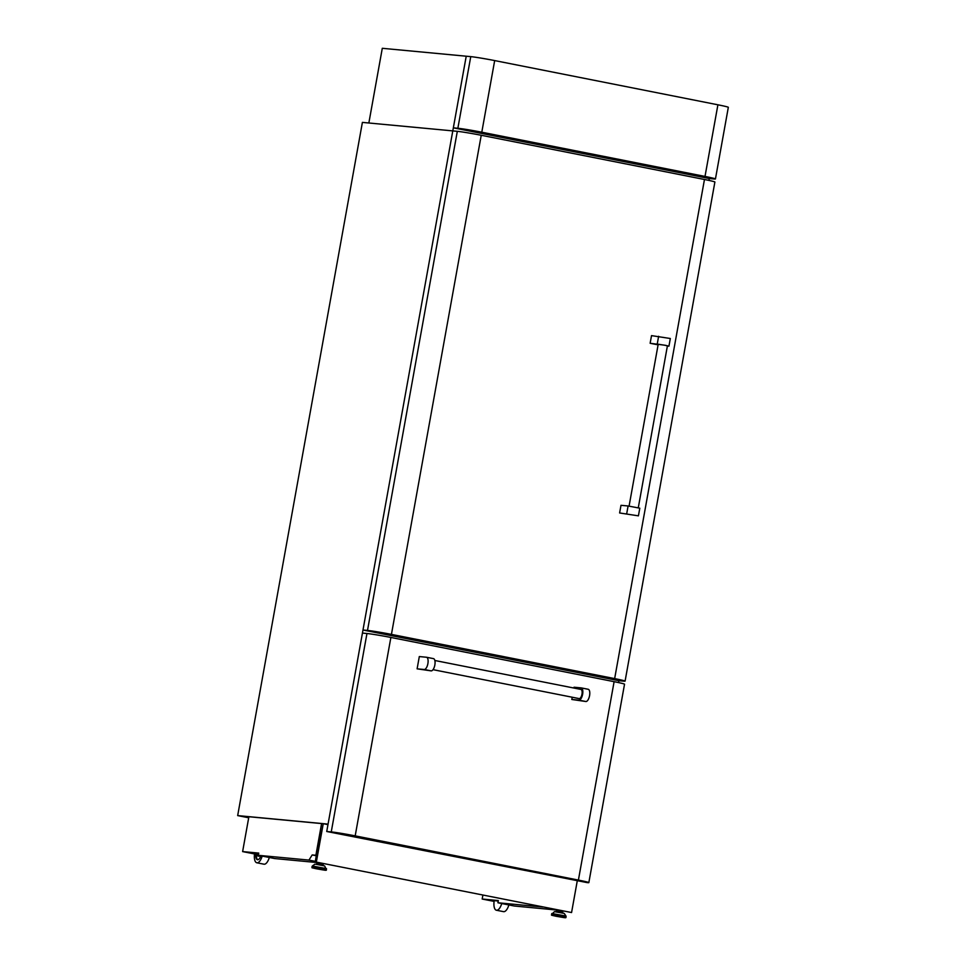 <?xml version="1.0" encoding="UTF-8"?>
<svg xmlns="http://www.w3.org/2000/svg" width="966" height="966" viewBox="0 0 966 966"><rect width="100%" height="100%" fill="white"/><g stroke="black" fill="none" stroke-linecap="round" stroke-linejoin="round"><path stroke-width="1.45" d="M562.586 912.81L562.78 911.699L560.944 911.252L556.416 910.552L556.211 911.663M316.643 864.208L316.848 863.097L321.376 863.797L323.224 864.244L323.018 865.355M508.877 904.949A9.732 4.033 101.2 0 1 503.528 911.65L496.403 910.238A9.732 4.033 101.2 0 1 494.206 900.65L498.239 901.024M258.671 853.57L257.463 853.461A2.922 1.208 -78.8 0 0 258.163 856.093A2.922 1.208 -78.8 0 0 259.13 855.478M614.654 678.603L391.435 634.384L481.237 135.276L704.468 179.495L614.654 678.603A18.306 0.7 10.2 0 1 625.087 681.127A18.306 0.7 10.2 0 1 623.408 681.127L618.892 680.704L618.554 682.588M248.89 816.729L321.593 823.575L315.882 855.284L312.187 854.934L308.963 860.09L258.357 855.321L258.755 853.099L242.623 851.589L248.89 816.729M315.327 861.346L308.963 860.09M318.273 862.662L274.706 858.557L258.357 855.321M316.329 855.755L312.187 854.934M257.801 859.74A6.629 2.741 101.2 0 1 256.618 853.449L254.638 853.195A9.732 4.033 101.2 0 0 256.835 862.783L263.972 864.196A9.732 4.033 101.2 0 0 269.309 857.494M256.618 853.449L257.463 853.533M254.529 853.944L242.623 851.589M237.672 815.594L362.395 122.392L452.788 130.893L328.066 824.107L237.672 815.594L248.697 817.779M557.829 910.117L514.262 906.011L497.925 902.775L543.194 907.038M248.962 816.729L321.593 823.575M577.221 881.113L571.57 912.544L315.23 861.889L321.678 823.503M494.085 901.399L482.179 899.032L498.323 900.553L497.925 902.775M482.891 895.096L482.179 899.032M262.184 856.081A9.732 4.033 101.2 0 1 256.835 862.783M260.868 855.828A6.629 2.741 101.2 0 1 257.439 859.728A6.629 2.741 101.2 0 1 255.93 853.316M258.163 856.093L258.864 856.226A2.922 1.208 -78.8 0 0 259.83 855.61M501.74 903.536A9.732 4.033 101.2 0 1 496.403 910.238M316.353 861.986L323.248 823.684L322.113 823.575M323.248 823.684L327.969 824.626M571.57 912.544L315.23 861.889M452.788 130.893L368.855 122.996L382.295 48.3L466.228 56.209L452.788 130.893L457.316 131.328L367.503 630.436L362.987 630.013L452.788 130.893M715.444 178.951L728.328 107.323A18.306 0.7 -169.8 0 0 717.907 104.799L494.677 60.58A18.306 0.7 -169.8 0 0 470.756 56.632L457.86 128.261A18.306 0.7 10.2 0 1 481.793 132.209L705.011 176.428A18.306 0.7 10.2 0 1 715.444 178.951A18.306 0.7 10.2 0 1 713.765 178.951L709.249 178.529L708.911 180.413M665.393 345.297L650.142 343.28L651.519 335.625L670.319 338.498L668.943 346.154L665.393 345.297M638.285 507.754L667.409 345.876L664.753 345.236L658.208 344.222L629.083 506.099M650.142 343.28L658.1 344.85M619.617 512.97L638.417 515.844L619.617 512.97L620.993 505.315L628.093 505.979L626.717 513.646M667.385 346.057L668.943 346.154M625.087 681.127L714.888 182.019A18.306 0.7 -169.8 0 0 704.468 179.495M481.237 135.276A18.306 0.7 -169.8 0 0 457.316 131.328M618.892 680.704L362.987 630.013M367.503 630.436A18.306 0.7 10.2 0 1 391.435 634.384M638.417 515.844L639.794 508.188L628.093 505.979M573.889 688.034L574.033 687.224L581.146 687.889A6.231 2.584 101.2 0 1 581.254 687.901A6.231 2.584 101.2 0 1 582.619 694.264A6.231 2.584 101.2 0 1 578.936 700.145L571.836 699.481L572.234 697.235M581.351 687.937L588.089 689.265A6.231 2.584 101.2 0 1 588.197 689.277A6.231 2.584 101.2 0 1 589.574 695.641A6.231 2.584 101.2 0 1 585.891 701.521L571.836 699.481M433.034 669.667L579.129 698.599A4.673 1.932 -78.8 0 0 581.979 694.204A4.673 1.932 -78.8 0 0 580.94 689.434L434.845 660.49M426.634 657.278L433.372 658.619A6.231 2.584 101.2 0 1 433.48 658.631A6.231 2.584 101.2 0 1 434.821 665.115A6.231 2.584 101.2 0 1 431.162 670.875L417.107 668.834L419.316 656.566L426.417 657.242A6.231 2.584 101.2 0 1 426.525 657.254A6.231 2.584 101.2 0 1 427.866 663.739A6.231 2.584 101.2 0 1 424.207 669.498L417.107 668.834M390.88 637.451L614.11 681.67L578.405 880.086L355.186 835.868L390.88 637.451A18.306 0.7 -169.8 0 0 366.959 633.503L362.431 633.08L326.737 831.497L331.253 831.919A18.306 0.7 10.2 0 1 355.186 835.868M578.405 880.086A18.306 0.7 10.2 0 1 588.837 882.622L624.531 684.194A18.306 0.7 -169.8 0 0 614.11 681.67M588.837 882.622A18.306 0.7 10.2 0 1 587.159 882.61L326.737 831.497M709.249 178.529L453.344 127.838L466.228 56.209L470.756 56.632M457.86 128.261L453.344 127.838M563.444 913.172L561.282 912.544M555.281 911.699L564.229 913.413L554.46 911.65L551.526 914.597C552.938 915.683 548.652 914.524 555.824 916.203L561.427 916.734L555.836 916.215C565.786 917.917 566.124 918.111 565.955 917.193L551.526 914.597M564.229 913.413L565.991 916.034L551.888 913.498M565.991 916.034L551.646 913.872M321.714 865.089L323.876 865.717M315.725 864.244L324.673 865.959L326.387 869.738C326.556 870.656 326.218 870.463 316.268 868.76L321.871 869.279L316.268 868.76C309.096 867.07 313.37 868.229 311.958 867.142L326.387 869.738M314.892 864.196L312.332 866.043L326.436 868.579M312.332 866.043L326.52 869.014M657.254 343.944L658.631 336.289M431.162 670.875L424.207 669.498M366.959 633.503L331.253 831.919M578.936 700.145L585.891 701.521M481.793 132.209L494.677 60.58M717.907 104.799L705.011 176.428M566.088 916.468L565.955 917.193M561.62 910.697L561.5 911.373M321.702 865.089L324.673 865.959M322.064 863.242L321.932 863.918M318.297 862.493L318.164 863.242M312.09 866.417L311.958 867.142M557.865 909.948L557.732 910.697M561.27 912.544L554.46 911.65M581.254 687.901L588.197 689.277M433.48 658.631L426.525 657.254"/></g></svg>
